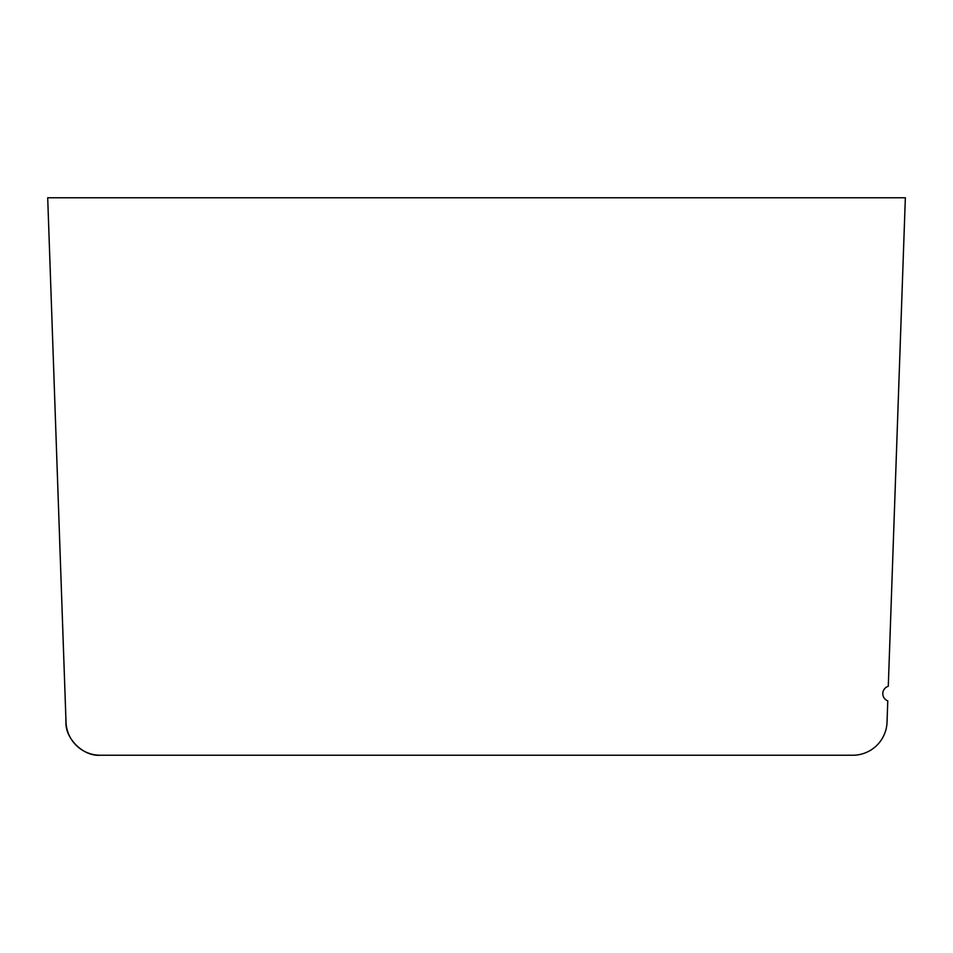 <?xml version="1.0" encoding="UTF-8"?>
<svg xmlns="http://www.w3.org/2000/svg" width="953" height="953" viewBox="0 0 953 953"><rect width="100%" height="100%" fill="white"/><g stroke="black" fill="none" stroke-linecap="round" stroke-linejoin="round"><path stroke-width="1.43" d="M887.779 700.884L887.04 722.124A34.308 34.308 0 0 1 852.756 755.241L100.303 755.241A34.308 34.308 0 0 1 66.019 722.124L47.698 197.759L905.35 197.759L888.291 686.279A7.719 7.719 0 0 0 887.779 700.884M47.698 197.759L64.613 682.086M65.96 722.124L65.828 716.68L65.96 722.124C65.126 738.778 83.638 756.646 100.244 755.241"/></g></svg>
